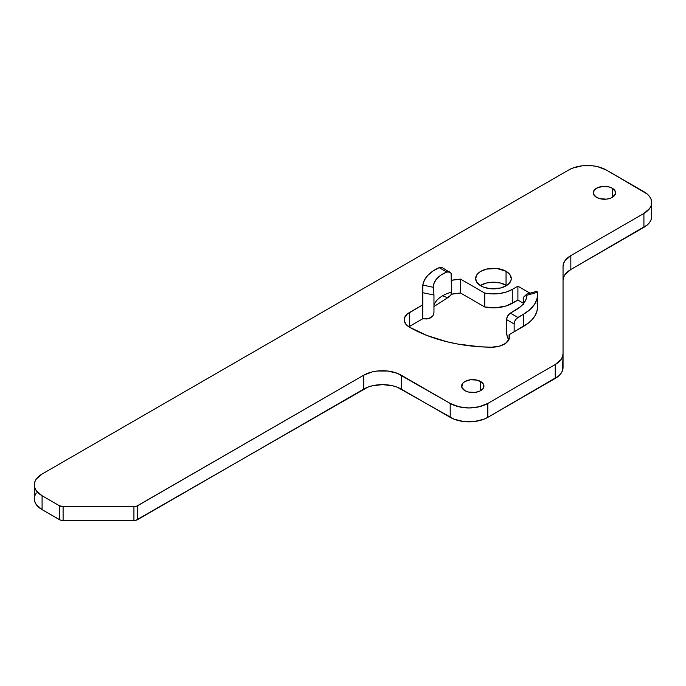 <?xml version="1.0" encoding="UTF-8"?>
<svg xmlns="http://www.w3.org/2000/svg" width="686" height="686" viewBox="0 0 686 686"><rect width="100%" height="100%" fill="white"/><g stroke="black" fill="none" stroke-linecap="round" stroke-linejoin="round"><path stroke-width="1.03" d="M596.52 197.362A11.173 6.448 180 0 1 593.244 192.8A11.173 6.448 180 0 1 600.139 186.841A11.173 6.448 180 0 1 612.315 188.238L612.315 197.362L610.626 198.168L606.596 199.129L600.139 198.76L596.52 197.362L593.459 194.061L594.093 190.331L596.52 188.238L602.239 186.481L608.688 186.841L612.315 188.238L615.368 191.54L615.368 194.061L612.315 197.362L612.315 188.238A11.173 6.448 180 0 1 615.582 192.8A11.173 6.448 180 0 1 608.688 198.76A11.173 6.448 180 0 1 596.52 197.362M464.868 390.634A11.173 6.448 180 0 1 461.601 386.072A11.173 6.448 180 0 1 468.495 380.113A11.173 6.448 180 0 1 480.663 381.51L480.663 390.634L478.974 391.44L474.944 392.401L468.495 392.032L464.868 390.634L461.815 387.333L462.45 383.603L464.868 381.51L470.587 379.752L477.044 380.113L482.052 382.488L483.724 384.82L483.09 388.542L480.663 390.634L480.663 381.51A11.173 6.448 180 0 1 483.939 386.072A11.173 6.448 180 0 1 477.044 392.032A11.173 6.448 180 0 1 464.868 390.634M480.852 285.856A17.819 10.29 180 0 1 475.638 278.576A17.819 10.29 180 0 1 486.64 269.075A17.819 10.29 180 0 1 506.054 271.304L506.054 285.205A17.819 10.29 0 0 0 480.311 285.53L486.64 282.975L493.457 282.195L500.274 282.975L506.594 285.53A17.819 10.29 0 0 0 506.054 285.205L506.054 271.304L509.921 274.64L511.276 278.576L510.933 280.591L508.275 284.296L506.054 285.856L500.274 288.086L489.976 288.669L483.553 287.134L480.852 285.856L476.993 282.521L475.638 278.576L476.993 274.64L478.639 272.865L480.852 271.304L486.64 269.075L496.93 268.492L506.054 271.304A17.819 10.29 180 0 1 511.276 278.576A17.819 10.29 180 0 1 500.274 288.086A17.819 10.29 180 0 1 480.852 285.856M451.491 280.3A42.558 24.567 180 0 1 460.563 279.133L460.563 293.033A42.558 24.567 0 0 0 451.208 294.26L460.563 293.033L484.728 306.985L495.729 307.782L506.337 305.913L517.904 300.082L523.238 303.161L517.904 300.082L517.904 286.182L530.038 293.188L517.904 286.182L517.904 300.082L512.262 303.341L512.262 289.441L517.904 286.182L512.262 289.441A26.6 15.358 180 0 1 484.728 293.085L492.008 293.917L499.399 293.548L506.337 292.013L512.262 289.441L512.262 303.341A26.6 15.358 0 0 1 484.728 306.985L484.728 293.085L484.728 306.985L460.563 293.033L460.563 279.133L484.728 293.085L460.563 279.133L451.491 280.3M422.687 287.94L422.687 303.555A42.558 24.567 0 0 0 422.748 304.85L422.748 292.69L433.964 295.049L433.964 312.422L432.986 315.697L428.699 318.63L422.748 318.75L409.388 326.467L409.388 312.567L409.388 326.467A17.819 10.29 0 0 0 408.847 326.793L422.748 318.75L422.748 304.85L409.388 312.567A17.819 10.29 180 0 0 404.165 319.839A17.819 10.29 180 0 0 409.388 327.119A118.892 68.643 180 0 0 491.382 347.21A17.819 10.29 180 0 0 509.509 336.92L509.509 336.92A17.819 10.29 180 0 0 509.089 334.699L509.089 339.141L509.089 334.699L514.14 331.784L509.089 334.699L509.509 337.006L509.029 339.304L505.488 343.437L499.185 346.259L491.382 347.21L479.994 346.782L457.708 344.046L446.998 341.765L426.975 335.488L409.388 327.119L405.529 323.775L404.165 319.839L404.508 317.832L407.175 314.128L422.748 304.85L422.842 301.506M34.3 498.782A26.6 15.358 0 0 0 42.086 509.638L42.086 495.738L59.339 505.702L59.339 519.602A5.317 3.07 0 0 0 63.103 520.494L63.103 506.602L133.924 506.602L133.924 520.494A5.317 3.07 0 0 0 137.68 519.602L137.68 505.702L363.691 375.216A26.6 15.358 180 0 1 401.301 375.216L450.196 403.445L450.196 417.345A26.6 15.358 0 0 0 487.815 417.345L487.815 403.445L555.248 364.515L555.248 378.415A26.6 15.358 0 0 0 563.043 367.55L563.043 266.485A26.6 15.358 180 0 1 570.829 255.621L643.914 213.432A26.6 15.358 180 0 0 651.7 202.576A26.6 15.358 180 0 0 643.914 191.72L606.295 169.999L597.669 166.672L592.678 165.798L582.303 165.798L572.716 168.087L568.685 169.999L42.086 474.026L36.324 479.008L34.815 481.889L34.3 484.882L34.815 487.875L36.324 490.756L42.086 495.738L59.339 505.702L63.103 506.602L133.924 506.602L136.874 506.079L363.691 375.216L372.318 371.889L377.309 371.015L387.684 371.015L397.271 373.304L450.196 403.445L458.831 406.772L469.01 407.947L479.188 406.772L487.815 403.445L555.248 364.515L561.019 359.533L562.529 356.651L563.043 353.659L563.043 266.485L563.549 263.484L565.067 260.603L570.829 255.621L643.914 213.432L649.676 208.45L651.186 205.568L651.7 202.576L651.186 199.575L649.676 196.693L647.215 194.044L606.295 169.999A26.6 15.358 180 0 0 568.685 169.999L42.086 474.026A26.6 15.358 180 0 0 34.3 484.882L34.3 498.782L34.815 501.775L36.324 504.656L42.086 509.638L60.145 519.979L63.103 520.494L135.957 520.262L367.722 387.204L372.318 385.789L382.496 384.614L392.675 385.789L397.271 387.204L454.226 419.257L463.813 421.547L474.198 421.547L483.784 419.257L487.815 417.345L558.558 376.082L561.019 373.433L562.529 370.551L563.043 353.659A26.6 15.358 180 0 1 555.248 364.515L555.248 378.415L487.815 417.345L487.815 403.445A26.6 15.358 180 0 1 450.196 403.445L450.196 417.345L401.301 389.116A26.6 15.358 0 0 0 363.691 389.116L137.68 519.602L137.68 505.702A5.317 3.07 180 0 1 133.924 506.602L133.924 520.494L63.103 520.494L63.103 506.602A5.317 3.07 180 0 1 59.339 505.702L59.339 519.602L42.086 509.638L42.086 495.738A26.6 15.358 180 0 1 34.3 484.882M537.087 302.912L537.567 307.174L536.898 311.418L535.106 315.56L532.233 319.487L528.349 323.115L514.14 331.784L514.14 323.964L514.14 331.784L523.547 326.356A47.874 27.637 0 0 0 537.567 306.814L537.567 294.654A47.874 27.637 180 0 1 523.547 314.197L523.547 326.356L523.547 314.197L530.055 309.515L534.66 304.13L537.147 298.299L537.395 292.296A47.874 27.637 180 0 1 537.567 294.654M36.324 492.908L34.815 495.789M651.7 202.576L651.7 216.476A26.6 15.358 0 0 1 643.914 227.332L643.914 213.432L643.914 227.332L570.829 269.521L570.829 255.621L570.829 269.521A26.6 15.358 0 0 0 563.043 280.377L563.549 277.384L565.067 274.503L570.829 269.521L647.215 224.999L649.676 222.35L651.186 219.469L651.7 216.476L651.186 213.475M363.691 375.216L363.691 389.116L363.691 375.216M401.301 375.216L401.301 389.116L401.301 375.216M537.292 291.756L537.395 292.296L526.917 295.246A37.233 21.498 180 0 1 516.026 309.849L509.647 313.613L507.254 316.846L506.62 319.625L506.62 332.65L506.62 319.625L514.14 323.964L514.774 321.185L516.464 318.613L523.547 314.197L517.904 317.455L510.384 313.108L517.904 317.455A5.317 3.07 -60 0 0 514.14 323.964L506.62 319.625A5.317 3.07 120 0 1 510.384 313.108L520.511 306.719L523.898 303.152L526.059 299.276L526.917 295.246L537.395 292.296L537.292 291.756M523.752 303.341A37.233 21.498 0 0 0 523.221 302.672L523.221 297.467L523.409 304.327M525.613 295.606L523.221 297.467L526.797 294.131M508.823 340.067L507.194 336.312L506.62 332.65A10.642 6.14 60 0 0 508.738 339.922M422.696 288.592L422.748 292.69L433.964 295.049L433.964 312.422L432.986 315.697L430.405 317.952L426.821 318.981L422.748 318.75L422.825 285.093A42.558 24.567 180 0 1 439.151 267.643L442.256 267.634L451.096 273.191L451.491 292.142A31.916 18.428 0 0 0 433.964 305.107A31.916 18.428 0 0 1 451.491 292.142L451.225 273.457L449.339 271.827L446.757 272.033L450.016 272.11M422.687 287.571L422.825 285.093L433.329 287.305L433.964 295.049L433.329 287.305A31.916 18.428 180 0 1 433.329 287.048A31.916 18.428 180 0 1 446.757 272.033L439.151 267.643L432.78 271.167L427.798 275.378L424.437 280.085L422.825 285.093L433.329 287.305L434.152 282.889L436.785 278.713L441.064 275.017L446.757 272.033L439.151 267.643L441.913 267.471M443.636 296.292L446.586 297.347L449.116 296.961L450.865 295.16L451.491 292.142L450.865 295.16L447.924 297.338M523.221 302.672L523.324 303.881M526.839 294.08L536.975 291.233M448.515 297.201L433.964 306.539"/></g></svg>
